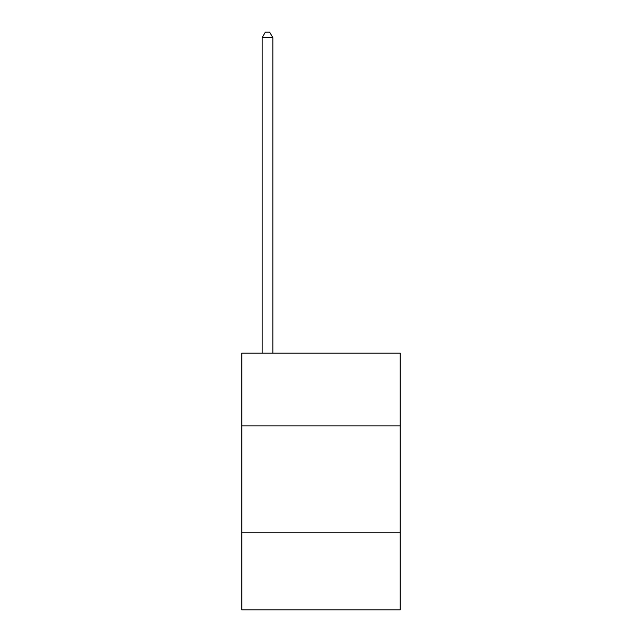 <?xml version="1.0" encoding="UTF-8"?>
<svg xmlns="http://www.w3.org/2000/svg" width="642" height="642" viewBox="0 0 642 642"><rect width="100%" height="100%" fill="white"/><g stroke="black" fill="none" stroke-linecap="round" stroke-linejoin="round"><path stroke-width="0.96" d="M400.183 425.863L400.183 353.1L241.817 353.1L241.817 425.863L400.183 425.863L400.183 609.9L241.817 609.9L241.817 425.863M400.183 532.86L241.817 532.86M272.85 353.1L272.85 37.661L262.153 37.661L262.153 353.1M262.153 37.661L265.363 32.1L269.64 32.1L272.85 37.661"/></g></svg>
